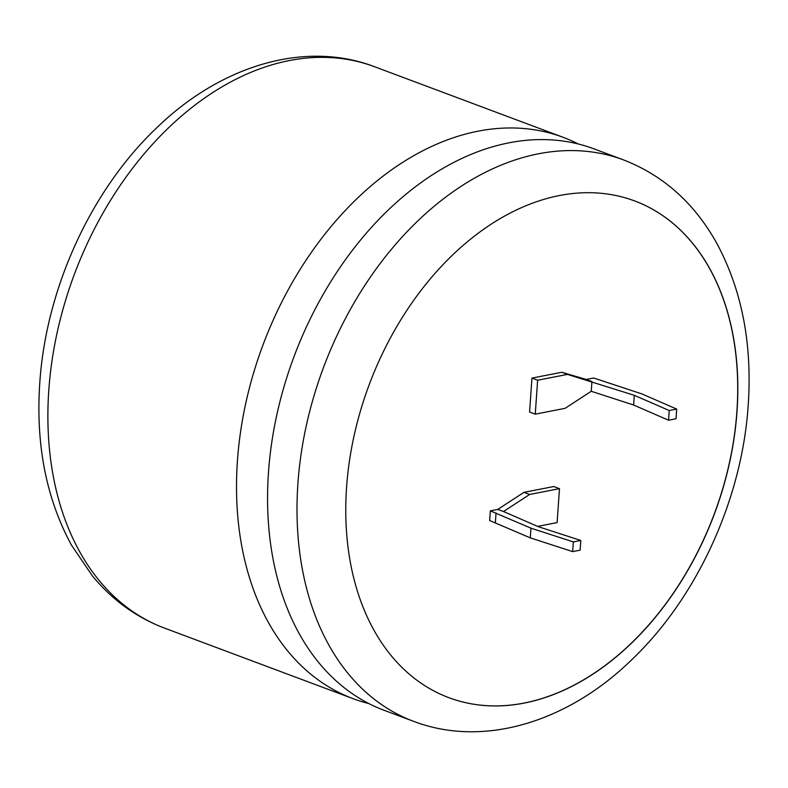<?xml version="1.0" encoding="UTF-8"?>
<svg xmlns="http://www.w3.org/2000/svg" width="788" height="788" viewBox="0 0 788 788"><rect width="100%" height="100%" fill="white"/><g stroke="black" fill="none" stroke-linecap="round" stroke-linejoin="round"><path stroke-width="1.18" d="M623.604 159.944L594.152 148.922A299.696 208.288 110.5 0 0 509.166 142.786A299.696 208.288 110.5 0 0 268.462 472.613A299.696 208.288 110.5 0 0 384.051 710.274L413.503 721.296A299.696 208.288 -69.5 0 1 297.903 483.635A299.696 208.288 -69.5 0 1 623.604 159.944C663.427 175.438 694.504 203.245 716.814 243.374C741.872 289.954 752.343 343.824 748.226 404.963C742.089 499.267 696.947 598.092 631.08 660.364C567.527 722.094 483.418 748.039 413.503 721.296M346.572 487.378A265.172 184.293 110.5 0 0 448.855 697.666A265.172 184.293 110.5 0 0 737.026 411.257A265.172 184.293 110.5 0 0 634.754 200.979A265.172 184.293 110.5 0 0 346.572 487.378M448.796 697.646A265.172 184.293 110.5 0 0 736.918 411.218A265.172 184.293 110.5 0 0 634.695 200.96M578.303 143.997A299.696 208.288 110.5 0 0 563.115 137.299A299.696 208.288 110.5 0 0 478.119 131.172A299.696 208.288 110.5 0 0 237.415 460.99A299.696 208.288 110.5 0 0 353.014 698.651A299.696 208.288 110.5 0 0 368.863 703.576M586.242 379.461L591.926 381.589L591.246 391.281L565.095 408.332L535.259 414.153L529.575 412.026L531.949 378.092L561.785 372.271L586.242 379.461L593.699 378.004L641.767 393.872L676.695 409.07L669.239 410.528L634.31 395.33L567.468 374.399L537.633 380.22L535.259 414.153M537.652 526.384L557.106 522.592L559.48 488.659L529.644 494.47L503.493 511.53L497.809 509.403L490.353 510.851L489.673 520.543L530.285 537.869L572.669 551.61L580.126 550.162L580.805 540.46L538.421 526.719L503.493 511.53M559.48 488.659L553.797 486.531L523.961 492.342L497.809 509.403M529.644 494.47L523.961 492.342M530.285 537.869L530.964 528.177L490.353 510.851M530.964 528.177L573.349 541.917L580.805 540.46M496.036 512.978L495.356 522.671M567.468 374.399L561.785 372.271M537.633 380.22L531.949 378.092M676.695 409.07L676.015 418.763L668.559 420.221L633.631 405.022L591.246 391.281M572.669 551.61L573.349 541.917M634.31 395.33L633.631 405.022M669.239 410.528L668.559 420.221M374.487 66.704A299.696 208.288 110.5 0 0 48.787 390.395A299.696 208.288 110.5 0 0 164.387 628.056C136.354 617.398 112.388 600.062 92.511 576.067L71.422 545.069C46.197 498.4 35.637 444.383 39.774 383.037C45.911 288.723 91.053 189.878 156.94 127.607C220.492 65.906 304.582 39.961 374.487 66.704L563.115 137.299M353.014 698.651L164.387 628.056"/></g></svg>
